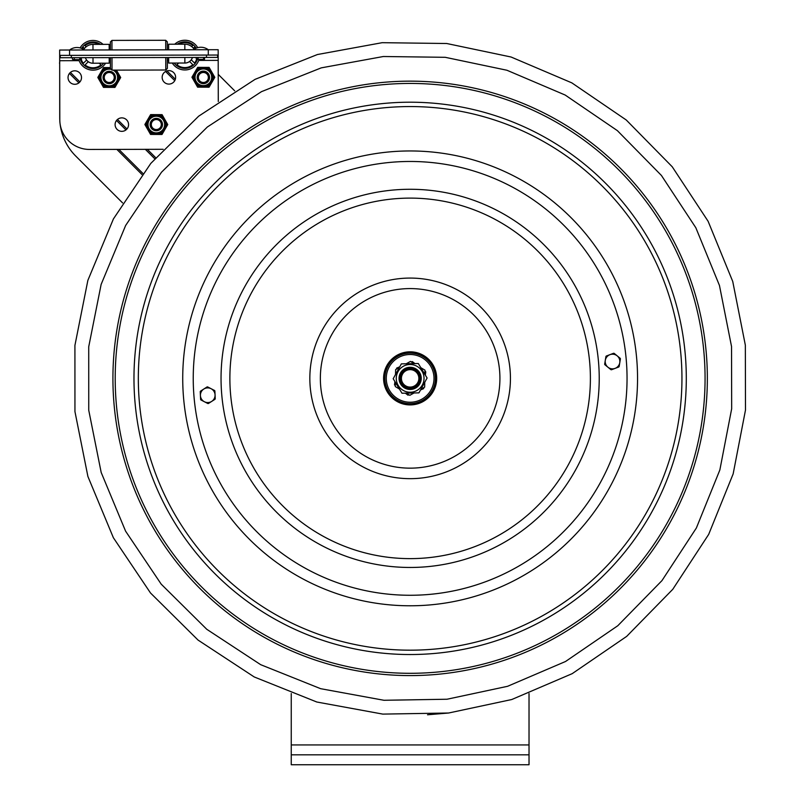 <?xml version="1.0" encoding="UTF-8"?>
<svg xmlns="http://www.w3.org/2000/svg" width="805" height="805" viewBox="0 0 805 805"><rect width="100%" height="100%" fill="white"/><g stroke="black" fill="none" stroke-linecap="round" stroke-linejoin="round"><path stroke-width="1.21" d="M529.026 693.538L529.026 754.838L291.249 754.838L291.249 764.75L529.026 764.75L529.026 754.838M291.249 754.838L291.249 693.528M218.225 74.362L234.688 90.834M59.822 120.851A54.488 54.488 0 0 1 59.721 117.922L59.681 62.126M59.781 61.784L59.489 63.203M122.591 202.91L75.68 155.999A54.488 54.488 0 0 1 60.113 124.01M109.249 71.283A6.188 6.188 0 0 0 103.06 77.481A6.188 6.188 0 0 0 109.249 83.67A6.188 6.188 0 0 0 115.437 77.481A6.188 6.188 0 0 0 109.249 71.283M109.249 72.48A5.001 5.001 0 0 0 104.248 77.481A5.001 5.001 0 0 0 109.249 82.482A5.001 5.001 0 0 0 114.25 77.481A5.001 5.001 0 0 0 109.249 72.48M156.311 118.345A6.188 6.188 0 0 0 150.112 124.534A6.188 6.188 0 0 0 156.301 130.732A6.188 6.188 0 0 0 162.499 124.544A6.188 6.188 0 0 0 156.311 118.345M156.311 119.543A5.001 5.001 0 0 0 151.31 124.534A5.001 5.001 0 0 0 156.301 129.535A5.001 5.001 0 0 0 161.312 124.544A5.001 5.001 0 0 0 156.311 119.543M203.353 71.283A6.188 6.188 0 0 0 197.175 77.491A6.188 6.188 0 0 0 203.383 83.67A6.188 6.188 0 0 0 209.562 77.461A6.188 6.188 0 0 0 203.353 71.283M203.353 72.48A5.001 5.001 0 0 0 198.372 77.491A5.001 5.001 0 0 0 203.383 82.482A5.001 5.001 0 0 0 208.364 77.471A5.001 5.001 0 0 0 203.353 72.48M110.416 68.043A9.509 9.509 0 0 0 99.74 77.451A9.509 9.509 0 0 0 109.218 86.99A9.509 9.509 0 0 0 115.266 70.116M118.758 77.511A9.509 9.509 0 0 1 109.218 86.99M110.416 67.58L103.563 67.55L97.808 77.441L103.493 87.363L114.934 87.403L120.69 77.522L116.443 70.116M165.82 124.574A9.509 9.509 0 0 1 156.271 134.053A9.509 9.509 0 0 0 165.82 124.574A9.509 9.509 0 0 0 156.341 115.024A9.509 9.509 0 0 0 146.802 124.503A9.509 9.509 0 0 0 156.271 134.053A9.509 9.509 0 0 1 146.802 124.503A9.509 9.509 0 0 1 156.341 115.024M149.72 132.966L150.555 134.425L161.996 134.465L167.752 124.574L162.067 114.652L150.626 114.612L144.87 124.503L149.72 132.966A10.696 10.696 0 0 0 152.236 134.435M209.34 75.831A6.138 6.138 0 0 0 197.396 75.841M203.333 86.789A9.509 9.509 0 0 0 212.882 77.31A9.509 9.509 0 0 0 203.403 67.771A9.509 9.509 0 0 0 193.854 77.25A9.509 9.509 0 0 0 203.333 86.789A9.509 9.509 0 0 1 193.854 77.25A9.509 9.509 0 0 1 203.403 67.771M196.782 85.712L197.617 87.171L209.048 87.212L214.804 77.32L209.119 67.399L197.678 67.358L191.932 77.24L196.782 85.712A10.696 10.696 0 0 0 199.288 87.171M59.651 50.041L59.671 55.374L59.651 50.041L208.264 49.729A12.306 12.306 0 0 0 193.401 49.759M83.74 49.508A10.918 10.918 0 0 1 92.967 44.386L92.988 49.97M208.274 55.062L218.185 55.042L218.165 49.709L208.264 49.729L208.274 55.062L59.671 55.374L59.801 119.784A29.725 29.725 0 0 0 89.586 149.448L163.174 149.297M218.185 55.042L218.276 101.511M74.784 84.294A6.742 6.742 0 0 1 68.928 74.201A6.742 6.742 0 0 1 80.601 74.171A6.742 6.742 0 0 1 74.784 84.294M168.909 84.092A6.742 6.742 0 0 1 163.053 74A6.742 6.742 0 0 1 174.715 73.969A6.742 6.742 0 0 1 168.909 84.092M121.847 131.346A6.742 6.742 0 0 1 115.99 121.253A6.742 6.742 0 0 1 127.663 121.233A6.742 6.742 0 0 1 121.847 131.346M168.637 49.809L168.627 44.225L184.828 44.195A10.918 10.918 0 0 1 194.086 49.276M109.188 49.94L109.178 44.345L92.967 44.386L109.178 44.345M178.63 63.042L176.929 64.752L178.63 63.042M192.818 64.722A12.488 12.488 0 0 1 176.929 64.752A12.488 12.488 0 0 0 192.818 64.722L189.578 61.492A7.949 7.949 0 0 1 184.204 63.032M192.445 57.467A7.949 7.949 0 0 1 191.258 59.812L194.498 63.032A12.488 12.488 0 0 0 196.641 59.228M174.745 44.215A14.862 14.862 0 0 1 197.708 47.656M199.087 59.389L204.52 59.379L199.087 59.389A14.862 14.862 0 0 1 172.29 63.052M177.281 44.205A13.272 13.272 0 0 1 196.168 48.169M197.919 57.447A13.272 13.272 0 0 1 174.212 63.052M193.351 48.26L194.468 47.143A12.488 12.488 0 0 1 195.444 48.501M178.78 44.205A12.488 12.488 0 0 1 192.777 45.462L191.671 46.579M167.339 57.517L167.37 68.425L165.78 70.005L112.006 70.126L110.416 68.546L110.396 57.638M110.376 49.93L110.366 41.991L111.945 40.401L111.965 49.93M112.006 70.126L111.986 57.628M165.78 70.005L165.76 57.517M165.739 49.819L165.719 40.29L111.945 40.401M167.329 49.819L167.309 41.87L165.719 40.29M99.246 63.203L100.957 64.913A12.488 12.488 0 0 1 85.068 64.943L88.288 61.703A7.949 7.949 0 0 0 93.672 63.223M81.225 59.469A12.488 12.488 0 0 0 83.388 63.273L86.608 60.033A7.949 7.949 0 0 1 85.41 57.688A7.919 7.919 0 0 0 93.008 63.223L105.515 63.193L93.008 63.223L92.998 57.668M109.208 57.638L109.218 63.182L109.208 60.224L109.218 63.182L105.586 63.193A14.862 14.862 0 0 1 78.779 59.64L73.346 59.651L78.779 59.64M69.572 55.354L69.562 50.021A12.306 12.306 0 0 1 80.108 47.908A14.862 14.862 0 0 1 103.05 44.366M103.664 63.193A13.272 13.272 0 0 1 80.45 59.64M81.647 48.411A13.272 13.272 0 0 1 100.524 44.366M82.372 48.743A12.488 12.488 0 0 1 83.348 47.374L84.465 48.491M86.145 46.801L85.028 45.694A12.488 12.488 0 0 1 99.025 44.376M168.648 57.517L168.658 63.062L184.868 63.021A7.919 7.919 0 0 0 192.415 57.467M217.592 57.407L217.592 55.042L217.592 57.407L60.264 57.739L60.264 55.374L60.264 57.739M74.312 58.685A0.966 0.966 0 0 1 73.346 59.651A0.966 0.966 0 0 1 72.38 58.685A0.966 0.966 0 0 1 73.346 57.708A0.966 0.966 0 0 0 72.38 58.685A0.966 0.966 0 0 0 73.346 59.651A0.966 0.966 0 0 0 74.312 58.685M198.161 58.423A0.966 0.966 0 0 1 197.185 59.399A0.966 0.966 0 0 1 196.219 58.423A0.966 0.966 0 0 1 197.185 57.457M412.281 404.04A25.76 25.76 0 0 1 384.468 380.503A25.76 25.76 0 0 1 408.004 352.701A25.76 25.76 0 0 1 435.807 376.237A25.76 25.76 0 0 1 412.281 404.04A25.76 25.76 0 0 0 435.807 376.237A25.76 25.76 0 0 0 408.004 352.701M412.341 404.824A26.555 26.555 0 0 0 436.602 376.166A26.555 26.555 0 0 0 407.934 351.906A26.555 26.555 0 0 0 383.683 380.574A26.555 26.555 0 0 0 412.341 404.824M134.928 401.282A276.165 276.165 0 0 0 433.06 653.58A276.165 276.165 0 0 0 685.347 355.448A276.165 276.165 0 0 0 387.225 103.161A276.165 276.165 0 0 0 134.928 401.282M200.244 391.783A0.795 0.795 0 0 1 200.606 391.079L206.966 387.014A0.795 0.795 0 0 1 207.76 386.974L214.462 390.445A0.795 0.795 0 0 1 214.895 391.119L215.237 398.656A0.795 0.795 0 0 1 214.875 399.361L208.515 403.436A0.795 0.795 0 0 1 207.72 403.466L201.019 399.994A0.795 0.795 0 0 1 200.596 399.33L200.244 391.783M211.695 401.403A7.336 7.336 0 0 1 200.415 395.557A7.336 7.336 0 0 1 211.111 388.714A7.336 7.336 0 0 1 211.695 401.403M620.102 358.235A0.795 0.795 0 0 1 620.383 358.98L619.156 366.426A0.795 0.795 0 0 1 618.653 367.04L611.589 369.706A0.795 0.795 0 0 1 610.814 369.575L604.968 364.796A0.795 0.795 0 0 1 604.686 364.051L605.913 356.605A0.795 0.795 0 0 1 606.417 355.991L613.48 353.325A0.795 0.795 0 0 1 614.265 353.455L620.102 358.235M605.3 360.328A7.336 7.336 0 0 1 617.183 355.85A7.336 7.336 0 0 1 615.121 368.378A7.336 7.336 0 0 1 605.3 360.328M411.244 388.211A9.912 9.912 0 0 0 418.117 372.494A9.912 9.912 0 0 0 401.061 374.395A9.912 9.912 0 0 0 411.244 388.211M411.103 387.034A8.714 8.714 0 0 1 402.148 374.878A8.714 8.714 0 0 1 417.161 373.198A8.714 8.714 0 0 1 411.103 387.034M430.252 393.645A25.257 25.257 0 0 0 413.317 353.315A25.257 25.257 0 0 0 386.853 388.151A25.257 25.257 0 0 0 430.252 393.645A25.257 25.257 0 0 0 413.317 353.315A25.257 25.257 0 0 0 386.853 388.151A25.257 25.257 0 0 0 430.252 393.645M425.775 371.819L425.352 375.14L425.775 371.819L424.96 371.206L425.775 371.819M423.762 387.628L423.631 388.644L423.762 387.628M423.631 388.644L420.542 389.932L423.631 388.644M408.93 394.792L407.984 395.185L408.93 394.792M407.984 395.185L405.328 393.162L407.984 395.185M395.315 385.535L394.5 384.911L395.315 385.535M396.654 368.096L396.523 369.113L396.654 368.096L399.733 366.808L396.654 368.096M394.923 381.6L394.5 384.911L394.923 381.6M412.291 361.556L411.345 361.948L412.291 361.556L414.947 363.578L412.291 361.556M424.98 370.179L424.899 374.395L424.98 370.179L420.814 367.664L424.98 370.179M424.748 382.264L424.658 387.125L424.748 382.264M424.658 387.125L420.965 389.167L424.658 387.125M414.072 392.971L409.815 395.315L414.072 392.971M395.627 369.606L399.31 367.573L395.627 369.606L395.527 374.476L395.627 369.606M406.203 363.769L410.47 361.415L406.203 363.769M410.47 361.415L414.072 363.598L410.47 361.415M395.295 386.561L395.376 382.345L395.295 386.561L399.461 389.077L395.295 386.561M409.815 395.315L406.203 393.142L409.815 395.315M418.288 363.508L427.093 377.998L418.288 363.508L401.343 363.88L393.192 378.742L401.343 363.88L418.288 363.508M427.093 377.998L418.942 392.86L427.093 377.998M401.987 393.232L393.192 378.742L401.987 393.232L418.942 392.86L401.987 393.232M415.471 368.64A11.099 11.099 0 0 0 399.049 378.612A11.099 11.099 0 0 0 415.893 387.859A11.099 11.099 0 0 0 415.471 368.64M116.222 402.842A294.932 294.932 0 0 1 385.665 84.455A294.932 294.932 0 0 1 704.053 353.898A294.932 294.932 0 0 1 434.609 672.286A294.932 294.932 0 0 1 116.222 402.842M385.474 82.18A297.216 297.216 0 0 1 706.327 353.707A297.216 297.216 0 0 1 434.801 674.56A297.216 297.216 0 0 1 113.948 403.033A297.216 297.216 0 0 1 385.474 82.18M291.249 744.937L529.026 744.937M174.755 80.671L165.578 71.494M175.349 79.272L166.967 70.9M154.741 158.736L145.343 149.328M125.952 129.947L116.504 120.488M78.89 82.885L69.441 73.436M142.837 173.387L118.838 149.388M141.972 174.514L116.856 149.388M155.667 157.669L147.325 149.328M126.969 128.971L117.47 119.472M79.906 81.909L70.417 72.41M113.133 70.116A8.322 8.322 0 0 1 109.218 85.803A8.322 8.322 0 0 1 100.997 76.435A8.322 8.322 0 0 1 111.291 69.411M102.658 85.914A10.696 10.696 0 0 0 105.173 87.373M105.244 67.56A10.696 10.696 0 0 0 102.718 68.999M119.844 78.971A10.696 10.696 0 0 0 119.854 76.062M113.253 87.403A10.696 10.696 0 0 0 115.779 85.954M98.653 75.992A10.696 10.696 0 0 0 98.643 78.9M156.281 132.865A8.322 8.322 0 0 1 147.989 124.513A8.322 8.322 0 0 1 156.341 116.212A8.322 8.322 0 0 1 164.633 124.564A8.322 8.322 0 0 1 156.281 132.865M152.306 114.622A10.696 10.696 0 0 0 149.78 116.061M145.715 123.044A10.696 10.696 0 0 0 145.705 125.952M162.902 116.111A10.696 10.696 0 0 0 160.386 114.642M166.907 126.033A10.696 10.696 0 0 0 166.917 123.125M160.316 134.455A10.696 10.696 0 0 0 162.841 133.016M203.343 85.602A8.322 8.322 0 0 1 195.041 77.25A8.322 8.322 0 0 1 203.393 68.958A8.322 8.322 0 0 1 211.685 77.31A8.322 8.322 0 0 1 203.343 85.602M199.358 67.358A10.696 10.696 0 0 0 196.843 68.807M192.767 75.791A10.696 10.696 0 0 0 192.757 78.699M209.954 68.848A10.696 10.696 0 0 0 207.438 67.389M213.959 78.769A10.696 10.696 0 0 0 213.969 75.861M207.378 87.202A10.696 10.696 0 0 0 209.894 85.763M218.195 60.365L198.734 60.405M168.658 60.476L167.349 60.476M110.406 60.596L109.218 60.596M79.132 60.657L59.681 60.707M184.838 49.779L184.828 44.195M184.858 57.477L184.868 63.021M206.493 55.062L206.493 57.437M71.353 55.344L71.363 57.719M425.835 566.811A189.095 189.095 0 0 0 598.578 362.683A189.095 189.095 0 0 0 394.45 189.93A189.095 189.095 0 0 0 221.697 394.058A189.095 189.095 0 0 0 425.835 566.811A189.095 189.095 0 0 0 598.578 362.683A189.095 189.095 0 0 0 394.45 189.93A189.095 189.095 0 0 0 221.697 394.058M417.594 467.846A89.788 89.788 0 0 0 499.613 370.914A89.788 89.788 0 0 0 402.691 288.894A89.788 89.788 0 0 0 320.662 385.816A89.788 89.788 0 0 0 417.594 467.846M310.187 386.692A100.293 100.293 0 0 0 418.459 478.321A100.293 100.293 0 0 0 510.088 370.048A100.293 100.293 0 0 0 401.816 278.419A100.293 100.293 0 0 0 310.187 386.692M395.185 198.734A180.26 180.26 0 0 0 230.502 393.333A180.26 180.26 0 0 0 425.1 558.006A180.26 180.26 0 0 0 589.773 363.407A180.26 180.26 0 0 0 395.185 198.734M428.139 594.523A216.907 216.907 0 0 0 626.3 360.368A216.907 216.907 0 0 0 392.136 162.218A216.907 216.907 0 0 0 193.985 396.372A216.907 216.907 0 0 0 428.139 594.523M183.51 397.237A227.413 227.413 0 0 0 429.015 604.998A227.413 227.413 0 0 0 636.765 359.503A227.413 227.413 0 0 0 391.27 151.743A227.413 227.413 0 0 0 183.51 397.237M387.587 107.498A271.808 271.808 0 0 0 139.265 400.93A271.808 271.808 0 0 0 432.698 649.243A271.808 271.808 0 0 0 681.01 355.81A271.808 271.808 0 0 0 387.587 107.498M429.146 392.81A23.868 23.868 0 0 1 388.131 387.608A23.868 23.868 0 0 1 413.136 354.693A23.868 23.868 0 0 1 429.146 392.81M416.809 366.205A13.866 13.866 0 0 0 397.006 373.912A13.866 13.866 0 0 0 408.034 392.075A13.866 13.866 0 0 0 416.809 366.205A13.866 13.866 0 0 0 398.073 371.538A13.866 13.866 0 0 0 403.134 390.345A13.866 13.866 0 0 0 422.011 385.535M382.184 42.685L446.735 43.51L511.084 57.014L571.842 82.875L626.26 119.995L672.225 166.766L708.118 221.294L732.741 281.478L745.339 345.144L745.49 410.047L733.154 473.904L708.672 534.409L672.779 589.3L626.692 636.373L572.204 673.654L511.759 699.525L448.627 713.009L382.808 714.105L316.798 702.01L254.239 676.965L198.04 640.066L150.505 592.983L113.374 537.72L87.906 476.49L74.946 411.586L74.915 345.415L87.866 280.371L113.435 218.9L150.797 163.405L198.654 116.192L255.084 79.343L317.432 54.529L382.184 42.685M383.341 56.511L445.225 57.306L506.929 70.246L565.18 95.04L617.365 130.631L661.438 175.48L695.842 227.755L719.459 285.473L731.534 346.512L731.675 408.749L719.851 469.969L696.375 527.989L661.962 580.616L617.777 625.747L565.533 661.499L507.573 686.303L447.037 699.233L383.935 700.28L320.642 688.688L260.659 664.668L206.774 629.289L161.201 584.148L125.59 531.159L101.178 472.444L88.741 410.228L88.721 346.774L101.138 284.406L125.65 225.46L161.483 172.25L207.368 126.989L261.474 91.659L321.255 67.862L383.341 56.511M427.536 714.77L448.627 713.019M109.208 60.224L110.406 60.214M167.349 60.103L168.658 60.093M109.218 63.182L105.515 63.193M79.705 58.674L80.681 59.64C81.758 59.741 81.758 59.097 80.671 57.698M73.346 59.651L80.681 59.64L73.346 59.651M84.424 49.991A12.306 12.306 0 0 0 69.562 50.021M204.52 59.379L197.185 59.399L204.52 59.379L204.51 57.437L204.52 59.379L203.544 58.413"/></g></svg>
